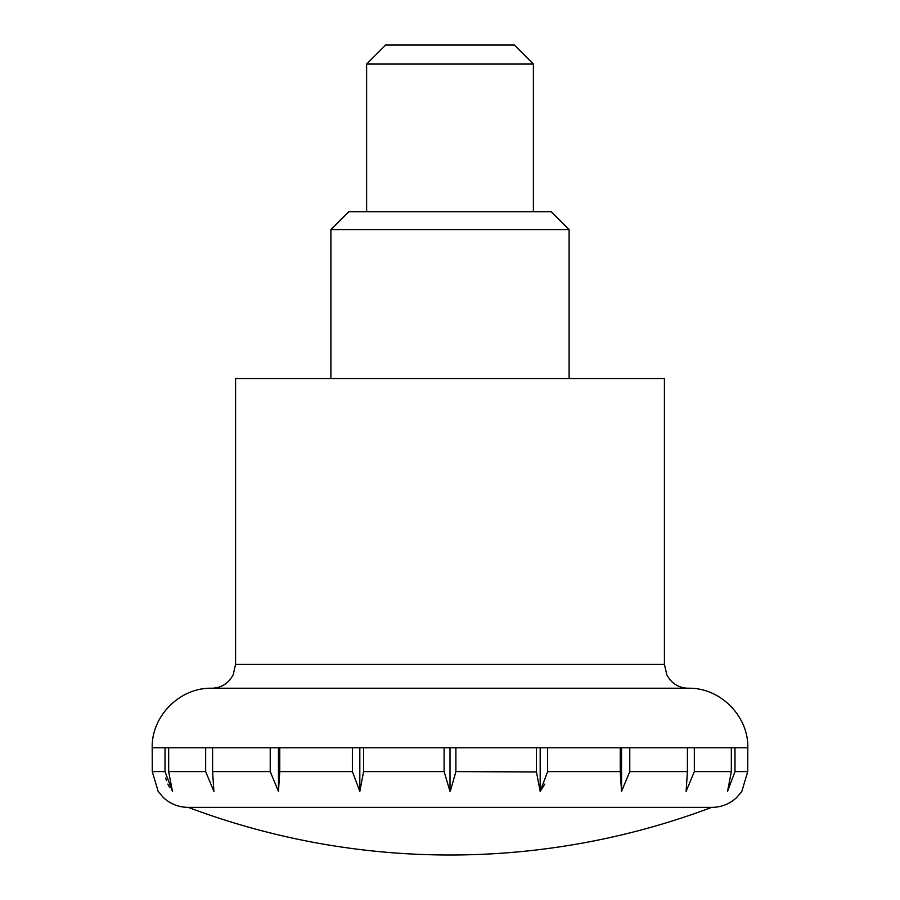 <?xml version="1.0" encoding="UTF-8"?>
<svg xmlns="http://www.w3.org/2000/svg" width="900" height="900" viewBox="0 0 900 900"><rect width="100%" height="100%" fill="white"/><g stroke="black" fill="none" stroke-linecap="round" stroke-linejoin="round"><path stroke-width="1.35" d="M533.385 211.77L533.385 64.058L514.327 45L385.673 45L366.615 64.058L366.615 211.77M711.742 807.356A742.77 742.77 0 0 1 188.257 807.356M664.414 664.414L664.414 378.529L235.586 378.529L235.586 664.414L664.414 664.414L666.844 674.887L669.521 679.163C674.381 685.046 680.614 688.072 688.23 688.23L211.77 688.23C219.386 688.072 225.619 685.046 230.479 679.163L233.156 674.887L235.586 664.414M450 747.799L450 791.37L444.105 771.615L444.105 747.799L455.895 747.799L455.895 771.615L450.461 790.65M540.18 747.799L540.18 791.37L536.4 771.615L536.4 747.799L547.616 747.799L547.616 771.615L540.18 791.37L544.815 784.125M620.235 747.799L629.775 747.799L629.775 771.615L621.54 791.37L620.235 771.615L620.235 747.799L547.616 747.799M687.409 747.799L694.339 747.799L694.339 771.615L686.104 791.37L687.409 771.615L687.409 747.799L629.775 747.799M731.34 747.799L734.985 747.799L734.985 771.615L727.549 791.37L731.34 771.615L731.34 747.799L694.339 747.799M211.77 688.23C179.933 687.42 151.38 715.972 152.201 747.799L152.269 771.615L158.164 791.37L163.192 797.389C170.156 803.903 178.403 807.221 187.942 807.356L712.058 807.356C721.597 807.221 729.844 803.903 736.808 797.389L741.836 791.37L747.731 771.615L747.799 747.799C748.62 715.972 720.067 687.42 688.23 688.23M455.895 771.615L536.4 771.93M363.6 771.615L359.82 791.37L352.384 771.615L352.384 747.799L363.6 747.799L363.6 771.615L444.105 771.615M279.765 771.615L278.46 791.37L270.225 771.615L270.225 747.799L279.765 747.799L279.765 771.615L352.384 771.615M212.591 771.615L213.896 791.37L205.661 771.615L205.661 747.799L212.591 747.799L212.591 771.615L270.225 771.615M168.66 771.615L172.451 791.37L165.015 771.626L165.015 747.799L168.66 747.799L168.66 771.615L205.661 771.615M165.746 778.072L166.466 780.694M167.816 784.125L169.346 787.016M278.46 791.37L278.46 747.799M359.82 791.37L359.82 747.799M621.54 791.37L621.54 747.799M366.615 64.058L533.385 64.058M569.115 378.529L569.115 229.635L330.885 229.635L330.885 378.529M330.885 229.635L348.75 211.77L551.25 211.77L569.115 229.635M455.895 747.799L536.4 747.799M734.985 747.799L747.731 747.799M734.985 771.615L747.731 771.615M694.339 771.615L731.34 771.615M629.775 771.615L687.409 771.615M547.616 771.615L620.235 771.615M152.269 771.615L165.015 771.615M152.269 747.799L165.015 747.799M168.66 747.799L205.661 747.799M212.591 747.799L270.225 747.799M279.765 747.799L352.384 747.799M363.6 747.799L444.105 747.799"/></g></svg>
